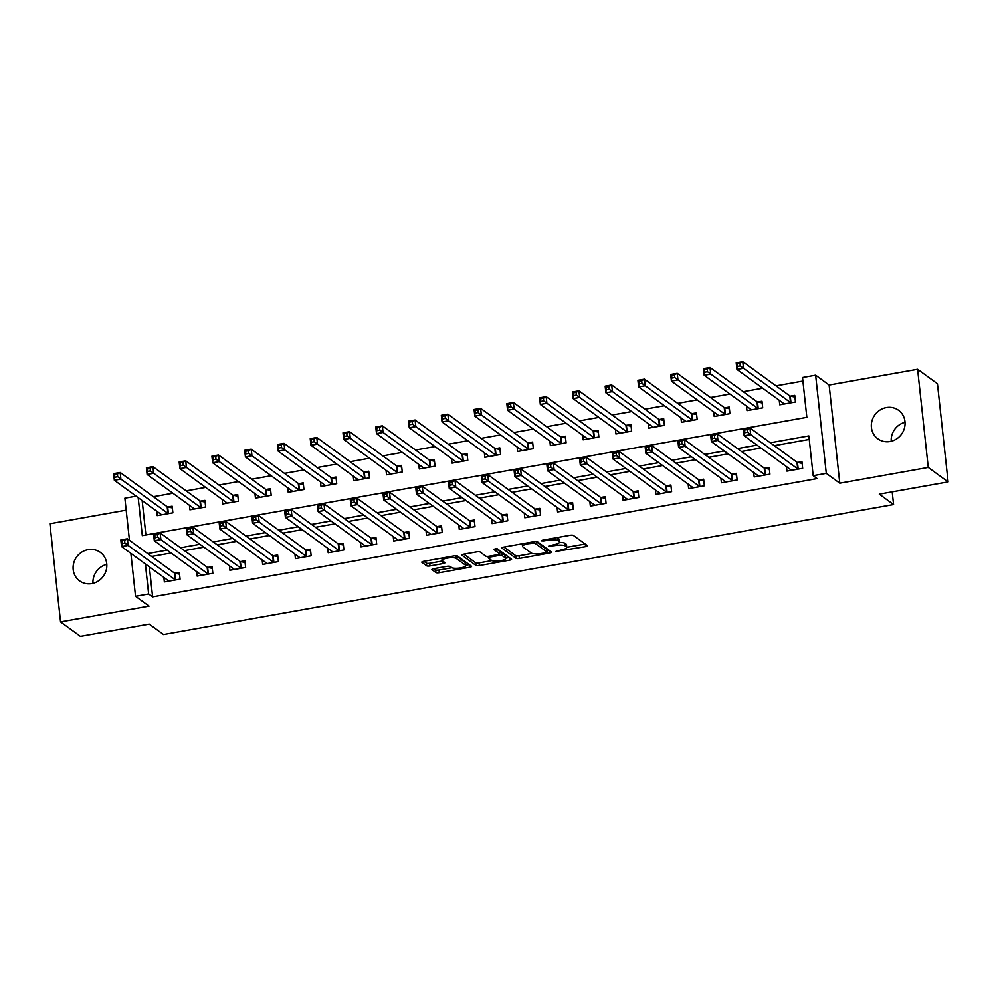 <?xml version="1.0" encoding="UTF-8"?>
<svg xmlns="http://www.w3.org/2000/svg" width="998" height="998" viewBox="0 0 998 998"><rect width="100%" height="100%" fill="white"/><g stroke="black" fill="none" stroke-linecap="round" stroke-linejoin="round"><path stroke-width="1.5" d="M555.898 551.432L585.589 546.642A2.707 0.674 173.8 0 0 587.498 545.781A2.707 0.674 173.8 0 0 587.385 545.619L573.351 535.402A2.707 0.674 173.8 0 0 570.008 535.29L542.663 540.155L541.403 540.866L543.748 540.953L547.291 540.317A8.645 2.146 173.8 0 1 558.019 540.667L559.192 541.515A8.645 2.146 173.8 0 1 559.554 542.051A8.645 2.146 173.8 0 1 553.441 544.808L548.651 546.156L554.539 545.594A8.645 2.146 173.8 0 1 565.267 545.943L566.44 546.804A8.645 2.146 173.8 0 1 566.802 547.328A8.645 2.146 173.8 0 1 560.689 550.085L555.898 551.432M91.804 583.593A17.627 16.467 -53.9 0 0 106.2 570.245A17.627 16.467 -53.9 0 0 100.336 552.381A17.627 16.467 -53.9 0 0 88.123 549.649A17.627 16.467 -53.9 0 0 73.727 563.009A17.627 16.467 -53.9 0 0 79.591 580.873A17.627 16.467 -53.9 0 0 91.804 583.593M890.029 441.528A17.627 16.467 -53.9 0 0 904.425 428.179A17.627 16.467 -53.9 0 0 898.574 410.303A17.627 16.467 -53.9 0 0 886.349 407.583A17.627 16.467 -53.9 0 0 871.953 420.931A17.627 16.467 -53.9 0 0 877.816 438.796A17.627 16.467 -53.9 0 0 890.029 441.528M433.806 568.673A2.707 0.674 173.8 0 0 431.897 569.534A2.707 0.674 173.8 0 0 432.022 569.696L435.951 572.565A2.707 0.674 173.8 0 0 439.307 572.677L469.671 567.276A2.707 0.674 173.8 0 0 471.58 566.415A2.707 0.674 173.8 0 0 471.455 566.24L457.433 556.023A2.707 0.674 173.8 0 0 454.078 555.923L423.726 561.325A2.707 0.674 173.8 0 0 421.817 562.186A2.707 0.674 173.8 0 0 421.929 562.348L426.682 565.816A2.707 0.674 173.8 0 0 430.026 565.916L443.025 563.608A2.707 0.674 173.8 0 0 444.933 562.747A2.707 0.674 173.8 0 0 444.821 562.585L442.463 560.864A7.236 1.796 173.8 0 1 442.151 560.427A7.236 1.796 173.8 0 1 448.202 557.969A7.236 1.796 173.8 0 1 456.223 558.418L465.467 565.142A7.236 1.796 173.8 0 1 465.767 565.592A7.236 1.796 173.8 0 1 459.729 568.037A7.236 1.796 173.8 0 1 451.695 567.588L450.16 566.465A2.707 0.674 173.8 0 0 446.805 566.365L433.806 568.673M149.351 566.839L152.619 596.854L148.64 593.96L135.541 596.293L130.875 553.379M948.1 481.897L928.252 467.438L917.599 369.31L937.446 383.768L948.1 481.897L879.288 494.135L893.572 504.551L163.51 634.491L149.213 624.074L80.401 636.325L60.554 621.866L149.039 606.123L135.541 596.293M917.599 369.31L829.126 385.053L839.78 483.182L928.252 467.438M839.78 483.182L826.282 473.351L813.183 475.684L808.854 435.901L770.281 442.763M152.619 596.854L817.15 478.578L813.183 475.684M515.978 558.319A2.707 0.674 173.8 0 0 519.322 558.431L549.686 553.029A2.707 0.674 173.8 0 0 551.595 552.168A2.707 0.674 173.8 0 0 551.482 552.006L537.46 541.789A2.707 0.674 173.8 0 0 534.105 541.677L503.741 547.079A2.707 0.674 173.8 0 0 501.832 547.939A2.707 0.674 173.8 0 0 501.944 548.102L515.978 558.319L515.692 555.674A2.707 0.674 173.8 0 0 519.035 555.786L532.159 553.441M509.679 560.152L479.314 565.554A2.707 0.674 173.8 0 1 475.959 565.442L461.937 555.225A2.707 0.674 173.8 0 1 461.825 555.063A2.707 0.674 173.8 0 1 463.733 554.202L476.732 551.894A2.707 0.674 173.8 0 1 480.075 551.994L485.764 556.148A2.707 0.674 173.8 0 0 489.12 556.248L497.74 554.713A2.707 0.674 173.8 0 0 499.649 553.853A2.707 0.674 173.8 0 0 499.536 553.69L493.536 549.262L497.216 548.738L511.475 559.13A2.707 0.674 173.8 0 1 511.587 559.292A2.707 0.674 173.8 0 1 509.679 560.152L509.404 557.62M126.185 510.165L49.9 523.75L60.554 621.866M809.241 439.432L774.248 445.657M760.963 448.027L741.489 451.495M728.191 453.853L708.717 457.321M695.431 459.691L675.945 463.159M662.66 465.517L643.186 468.985M629.888 471.355L610.414 474.823M597.128 477.181L577.642 480.649M564.357 483.02L544.883 486.488M531.585 488.845L512.111 492.313M498.825 494.684L479.339 498.152M466.054 500.509L446.568 503.978M433.282 506.348L413.808 509.816M400.522 512.174L381.036 515.642M367.751 518.012L348.265 521.48M334.979 523.838L315.505 527.306M302.207 529.676L282.733 533.144M269.448 535.502L249.962 538.97M236.676 541.34L217.202 544.808M203.904 547.166L184.43 550.634M171.145 553.004L151.659 556.472M786.449 466.59L786.948 471.106L802.666 468.311L801.955 461.675L797.689 462.436M753.69 472.428L754.176 476.944L769.907 474.137L769.184 467.513L764.917 468.274M720.918 478.254L721.404 482.77L737.135 479.976L736.412 473.339L732.158 474.1M688.146 484.092L688.645 488.608L704.363 485.801L703.652 479.177L699.386 479.938M655.387 489.918L655.873 494.434L671.604 491.64L670.881 485.003L666.614 485.764M622.615 495.757L623.101 500.272L638.832 497.466L638.109 490.841L633.842 491.602M589.843 501.582L590.342 506.098L606.06 503.304L605.349 496.667L601.083 497.428M557.084 507.421L557.57 511.937L573.301 509.13L572.578 502.505L568.311 503.266M524.312 513.246L524.798 517.762L540.529 514.968L539.806 508.331L535.539 509.092M491.54 519.085L492.026 523.601L507.757 520.794L507.046 514.17L502.78 514.931M458.768 524.911L459.267 529.427L474.998 526.632L474.275 520.008L470.008 520.756M426.009 530.749L426.495 535.265L442.226 532.458L441.503 525.834L437.236 526.595M393.237 536.575L393.723 541.091L409.454 538.296L408.731 531.672L404.477 532.421M360.465 542.413L360.964 546.929L376.695 544.122L375.972 537.498L371.705 538.259M327.706 548.239L328.192 552.755L343.923 549.96L343.2 543.336L338.933 544.085M294.934 554.077L295.42 558.593L311.151 555.799L310.428 549.162L306.174 549.923M262.162 559.903L262.661 564.419L278.38 561.625L277.669 555L273.402 555.749M229.403 565.741L229.889 570.257L245.62 567.463L244.897 560.826L240.63 561.587M196.631 571.567L197.117 576.083L212.848 573.289L212.125 566.664L207.871 567.413M163.859 577.405L164.358 581.921L180.077 579.127L179.366 572.49L175.099 573.251M802.903 381.086L775.995 385.877M762.709 388.247L743.223 391.715M729.937 394.073L710.464 397.541M697.178 399.911L677.692 403.379M664.406 405.737L644.92 409.205M631.634 411.575L612.161 415.043M598.862 417.401L579.389 420.869M566.103 423.239L546.617 426.707M533.331 429.065L513.858 432.533M500.559 434.903L481.086 438.371M467.8 440.729L448.314 444.197M435.028 446.568L415.555 450.036M402.256 452.393L382.783 455.861M369.497 458.232L350.011 461.7M336.725 464.058L317.252 467.526M303.953 469.896L284.48 473.364M271.194 475.722L251.708 479.19M238.422 481.56L218.936 485.028M205.65 487.386L186.177 490.854M172.891 493.224L153.405 496.692M142.153 500.534L145.895 534.978M779.251 400.298L779.737 404.814L795.468 402.007L794.745 395.383L790.491 396.144M746.479 406.124L746.978 410.64L762.697 407.845L761.985 401.208L757.719 401.969M713.72 411.962L714.206 416.478L729.937 413.671L729.214 407.047L724.947 407.808M680.948 417.788L681.434 422.304L697.165 419.509L696.442 412.873L692.175 413.634M648.176 423.626L648.675 428.142L664.394 425.335L663.682 418.711L659.416 419.472M615.417 429.452L615.903 433.968L631.634 431.173L630.911 424.537L626.644 425.298M582.645 435.29L583.131 439.806L598.862 436.999L598.139 430.375L593.872 431.136M549.873 441.116L550.36 445.632L566.091 442.838L565.379 436.201L561.113 436.962M517.101 446.954L517.6 451.47L533.331 448.663L532.608 442.039L528.341 442.8M484.342 452.78L484.828 457.296L500.559 454.502L499.836 447.865L495.569 448.626M451.57 458.618L452.057 463.134L467.788 460.328L467.064 453.703L462.81 454.464M418.798 464.444L419.297 468.96L435.028 466.166L434.305 459.529L430.038 460.29M386.039 470.283L386.525 474.799L402.256 471.992L401.533 465.367L397.266 466.128M353.267 476.108L353.754 480.624L369.485 477.83L368.761 471.193L364.507 471.954M320.495 481.947L320.994 486.463L336.713 483.656L336.002 477.032L331.735 477.793M287.736 487.773L288.222 492.288L303.953 489.494L303.23 482.857L298.963 483.618M254.964 493.611L255.451 498.127L271.182 495.32L270.458 488.696L266.204 489.457M222.192 499.437L222.691 503.953L238.41 501.158L237.699 494.521L233.432 495.282M189.433 505.275L189.919 509.791L205.65 506.984L204.927 500.36L200.66 501.121M156.661 511.101L157.148 515.617L172.879 512.822L172.155 506.198L167.889 506.947M893.572 504.551L892.2 491.839M129.453 540.292L124.875 498.164L136.152 496.168M138.186 497.64L142.302 535.614L806.846 417.339L802.517 377.556L815.628 375.223L826.282 473.351M829.126 385.053L815.628 375.223M145.384 563.945L148.64 593.96M756.995 445.133L737.51 448.601M724.224 450.971L704.75 454.427M691.464 456.797L671.978 460.265M658.692 462.635L639.207 466.091M625.921 468.461L606.447 471.929M593.149 474.3L573.675 477.768M560.389 480.125L540.904 483.593M527.618 485.964L508.144 489.432M494.846 491.789L475.372 495.257M462.086 497.628L442.601 501.096M429.315 503.454L409.841 506.922M396.543 509.292L377.069 512.76M363.783 515.118L344.298 518.586M331.012 520.956L311.538 524.424M298.24 526.782L278.766 530.25M265.48 532.62L245.995 536.088M232.709 538.446L213.223 541.914M199.937 544.284L180.463 547.752M167.177 550.11L147.692 553.578M891.202 441.278A17.627 16.467 126.1 0 1 905.036 422.291M92.964 583.356A17.627 16.467 126.1 0 1 106.798 564.357M566.802 547.328L566.515 544.683A8.645 2.146 173.8 0 0 566.14 544.147L566.44 546.804M559.466 542.438A8.645 2.146 173.8 0 1 564.98 543.299L566.14 544.147M559.554 542.051L559.267 539.394A8.645 2.146 173.8 0 0 558.905 538.87L559.192 541.515M556.884 537.623A8.645 2.146 173.8 0 1 557.732 538.022L558.905 538.87M566.789 547.278L585.177 544.01M503.865 547.054L515.692 555.674M546.966 550.809L549.287 550.397M545.769 552.742L547.029 552.019L534.716 543.049L528.641 543.636A8.645 2.146 173.8 0 0 522.528 546.393A8.645 2.146 173.8 0 0 522.89 546.916L531.31 553.054A8.645 2.146 173.8 0 0 542.039 553.403L545.769 552.742M546.767 549.611L547.029 552.019M535.951 541.515L546.742 549.374M509.267 557.52L505.712 558.156M491.939 560.602L479.028 562.897L479.314 565.554M463.858 554.177L475.672 562.797A2.707 0.674 173.8 0 0 479.028 562.897M499.287 551.395A2.707 0.674 173.8 0 0 499.362 551.208A2.707 0.674 173.8 0 0 499.25 551.046L495.831 548.551M491.665 560.439A7.236 1.796 173.8 0 0 499.699 560.888A7.236 1.796 173.8 0 0 505.736 558.431A7.236 1.796 173.8 0 0 505.437 557.994L502.181 555.624A2.707 0.674 173.8 0 0 498.825 555.512L490.205 557.046A2.707 0.674 173.8 0 0 488.296 557.907A2.707 0.674 173.8 0 0 488.421 558.069L491.665 560.439M505.736 558.431L505.45 555.786A7.236 1.796 173.8 0 0 505.15 555.337L505.437 557.994M499.524 552.73A2.707 0.674 173.8 0 1 501.894 552.967L505.15 555.337M465.767 565.592L465.48 562.934A7.236 1.796 173.8 0 0 465.18 562.485L465.467 565.142M456.223 558.418L455.936 555.761L465.18 562.485M423.838 561.3L426.396 563.159A2.707 0.674 173.8 0 0 429.739 563.271L442.613 560.976M433.93 568.648L435.664 569.908A2.707 0.674 173.8 0 0 439.02 570.02L451.919 567.725M465.729 565.267L469.26 564.643M783.056 404.215L782.919 402.967M737.659 366.378L740.279 365.917L739.992 363.26L737.372 363.721L736.936 369.472L736.212 362.835L742.774 361.675L743.485 368.299L736.936 369.472L783.929 403.703A2.757 0.686 -6.2 0 1 784.054 403.878A2.757 0.686 -6.2 0 1 784.041 403.953L784.004 404.053M794.932 397.079L790.254 396.094A2.757 0.686 -6.2 0 1 789.767 395.907L742.774 361.675L739.992 363.26M791.202 402.768L790.965 402.718A2.757 0.686 -6.2 0 1 790.491 402.543L740.279 365.917M736.212 362.835L737.372 363.721M790.129 469.272L790.266 470.52M747.477 432.209L747.19 429.564L744.57 430.026L744.857 432.683L747.477 432.209L750.696 434.604L744.134 435.764L743.423 429.14L749.972 427.967L750.696 434.604L797.689 468.835A2.757 0.686 173.8 0 0 798.175 469.023L798.412 469.072M791.202 470.345L791.239 470.258A2.757 0.686 173.8 0 0 791.252 470.17A2.757 0.686 173.8 0 0 791.14 470.008L744.134 435.764L744.857 432.683M747.19 429.564L749.972 427.967L796.965 462.211A2.757 0.686 173.8 0 0 797.452 462.386L802.143 463.384M744.57 430.026L743.423 429.14M750.296 410.053L750.159 408.806M704.887 372.217L707.507 371.743L707.22 369.098L704.6 369.559L704.164 375.298L703.453 368.674L710.002 367.501L710.726 374.138L704.164 375.298L751.17 409.542A2.757 0.686 -6.2 0 1 751.282 409.704A2.757 0.686 -6.2 0 1 751.269 409.791L751.232 409.879M762.16 402.918L757.482 401.92A2.757 0.686 -6.2 0 1 756.995 401.745L710.002 367.501L707.22 369.098M758.443 408.606L758.206 408.556A2.757 0.686 -6.2 0 1 757.719 408.369L707.507 371.743M703.453 368.674L704.6 369.559M717.525 415.879L717.387 414.632M672.116 378.042L674.735 377.581L674.448 374.924L671.829 375.385L671.405 381.136L670.681 374.5L677.23 373.339L677.954 379.964L671.405 381.136L718.398 415.368A2.757 0.686 -6.2 0 1 718.51 415.542A2.757 0.686 -6.2 0 1 718.498 415.617L718.473 415.717M729.401 408.743L724.71 407.758A2.757 0.686 -6.2 0 1 724.224 407.571L677.23 373.339L674.448 374.924M725.671 414.432L725.434 414.382A2.757 0.686 -6.2 0 1 724.947 414.207L674.735 377.581M670.681 374.5L671.829 375.385M684.753 421.717L684.616 420.47M639.356 383.881L641.976 383.407L641.689 380.762L639.057 381.224L638.633 386.962L637.909 380.338L644.471 379.165L645.182 385.802L638.633 386.962L685.626 421.206A2.757 0.686 -6.2 0 1 685.738 421.368A2.757 0.686 -6.2 0 1 685.738 421.455L685.701 421.543M696.629 414.582L691.951 413.584A2.757 0.686 -6.2 0 1 691.464 413.409L644.471 379.165L641.689 380.762M692.899 420.27L692.662 420.22A2.757 0.686 -6.2 0 1 692.175 420.033L641.976 383.407M637.909 380.338L639.057 381.224M757.357 475.098L757.494 476.345M714.705 438.047L714.418 435.39L711.799 435.864L712.085 438.509L714.705 438.047L717.924 440.43L711.374 441.603L710.651 434.966L717.2 433.806L717.924 440.43L764.917 474.674A2.757 0.686 173.8 0 0 765.404 474.848L765.641 474.898M758.443 476.183L758.468 476.083A2.757 0.686 173.8 0 0 758.48 476.009A2.757 0.686 173.8 0 0 758.368 475.834L711.374 441.603L712.085 438.509M714.418 435.39L717.2 433.806L764.194 468.037A2.757 0.686 173.8 0 0 764.68 468.224L769.371 469.21M711.799 435.864L710.651 434.966M724.585 480.936L724.723 482.184M681.946 443.873L681.659 441.228L679.039 441.69L679.326 444.347L681.946 443.873L685.152 446.268L678.603 447.428L677.879 440.804L684.441 439.631L685.152 446.268L732.158 480.5A2.757 0.686 173.8 0 0 732.632 480.687L732.869 480.737M725.671 482.009L725.708 481.922A2.757 0.686 173.8 0 0 725.721 481.834A2.757 0.686 173.8 0 0 725.596 481.672L678.603 447.428L679.326 444.347M681.659 441.228L684.441 439.631L731.434 473.875A2.757 0.686 173.8 0 0 731.921 474.05L736.599 475.048M679.039 441.69L677.879 440.804M691.826 486.762L691.963 488.01M649.174 449.711L648.887 447.054L646.267 447.528L646.554 450.173L649.174 449.711L652.393 452.094L645.831 453.267L645.12 446.63L651.669 445.47L652.393 452.094L699.386 486.338A2.757 0.686 173.8 0 0 699.872 486.513L700.109 486.562M692.899 487.847L692.936 487.748A2.757 0.686 173.8 0 0 692.949 487.673A2.757 0.686 173.8 0 0 692.824 487.498L645.831 453.267L646.554 450.173M648.887 447.054L651.669 445.47L698.662 479.701A2.757 0.686 173.8 0 0 699.149 479.888L703.827 480.874M646.267 447.528L645.12 446.63M651.993 427.543L651.856 426.296M606.584 389.707L609.204 389.245L608.917 386.588L606.297 387.049L605.861 392.8L605.15 386.164L611.699 385.003L612.423 391.628L605.861 392.8L652.854 427.032A2.757 0.686 -6.2 0 1 652.979 427.206A2.757 0.686 -6.2 0 1 652.966 427.281L652.929 427.381M663.857 420.408L659.179 419.422A2.757 0.686 -6.2 0 1 658.692 419.235L611.699 385.003L608.917 386.588M660.14 426.096L659.903 426.046A2.757 0.686 -6.2 0 1 659.416 425.872L609.204 389.245M605.15 386.164L606.297 387.049M659.054 492.6L659.191 493.848M616.402 455.537L616.115 452.892L613.496 453.354L613.782 456.011L616.402 455.537L619.621 457.932L613.071 459.092L612.348 452.468L618.897 451.296L619.621 457.932L666.614 492.164A2.757 0.686 173.8 0 0 667.101 492.351L667.338 492.401M660.14 493.673L660.165 493.586A2.757 0.686 173.8 0 0 660.177 493.499A2.757 0.686 173.8 0 0 660.065 493.336L613.071 459.092L613.782 456.011M616.115 452.892L618.897 451.296L665.891 485.539A2.757 0.686 173.8 0 0 666.377 485.714L671.068 486.712M613.496 453.354L612.348 452.468M619.222 433.382L619.084 432.134M573.813 395.545L576.432 395.071L576.145 392.426L573.526 392.888L573.101 398.626L572.378 392.002L578.927 390.829L579.651 397.466L573.101 398.626L620.095 432.87A2.757 0.686 -6.2 0 1 620.207 433.032A2.757 0.686 -6.2 0 1 620.195 433.12L620.17 433.207M631.098 426.246L626.407 425.248A2.757 0.686 -6.2 0 1 625.921 425.073L578.927 390.829L576.145 392.426M627.368 431.934L627.131 431.885A2.757 0.686 -6.2 0 1 626.644 431.697L576.432 395.071M572.378 392.002L573.526 392.888M586.45 439.207L586.313 437.96M541.053 401.371L543.673 400.909L543.386 398.252L540.754 398.726L540.33 404.464L539.606 397.828L546.168 396.668L546.879 403.292L540.33 404.464L587.323 438.696A2.757 0.686 -6.2 0 1 587.435 438.871A2.757 0.686 -6.2 0 1 587.435 438.945L587.398 439.045M598.326 432.072L593.648 431.086A2.757 0.686 -6.2 0 1 593.161 430.899L546.168 396.668L543.386 398.252M594.596 437.76L594.359 437.71A2.757 0.686 -6.2 0 1 593.872 437.536L543.673 400.909M539.606 397.828L540.754 398.726M553.69 445.046L553.553 443.798M508.281 407.209L510.901 406.735L510.614 404.09L507.994 404.552L507.558 410.29L506.847 403.666L513.396 402.493L514.12 409.13L507.558 410.29L554.551 444.534A2.757 0.686 -6.2 0 1 554.676 444.696A2.757 0.686 -6.2 0 1 554.663 444.784L554.626 444.871M565.554 437.91L560.876 436.912A2.757 0.686 -6.2 0 1 560.389 436.737L513.396 402.493L510.614 404.09M561.824 443.599L561.6 443.549A2.757 0.686 -6.2 0 1 561.113 443.361L510.901 406.735M506.847 403.666L507.994 404.552M520.919 450.871L520.781 449.624M475.51 413.035L478.129 412.573L477.842 409.916L475.223 410.39L474.799 416.129L474.075 409.492L480.624 408.332L481.348 414.956L474.799 416.129L521.792 450.36A2.757 0.686 -6.2 0 1 521.904 450.535A2.757 0.686 -6.2 0 1 521.892 450.609L521.867 450.709M532.795 443.736L528.104 442.75A2.757 0.686 -6.2 0 1 527.618 442.563L480.624 408.332L477.842 409.916M529.065 449.424L528.828 449.374A2.757 0.686 -6.2 0 1 528.341 449.2L478.129 412.573M474.075 409.492L475.223 410.39M488.147 456.71L488.01 455.462M442.738 418.873L445.37 418.399L445.071 415.754L442.451 416.216L442.027 421.954L441.303 415.33L447.865 414.158L448.576 420.794L442.027 421.954L489.02 456.198A2.757 0.686 -6.2 0 1 489.132 456.36A2.757 0.686 -6.2 0 1 489.132 456.448L489.095 456.535M500.023 449.574L495.345 448.576A2.757 0.686 -6.2 0 1 494.858 448.401L447.865 414.158L445.071 415.754M496.293 455.263L496.056 455.213A2.757 0.686 -6.2 0 1 495.569 455.026L445.37 418.399M441.303 415.33L442.451 416.216M626.282 498.426L626.42 499.674M583.643 461.375L583.356 458.718L580.724 459.192L581.023 461.837L583.643 461.375L586.849 463.758L580.3 464.931L579.576 458.294L586.138 457.134L586.849 463.758L633.842 498.002A2.757 0.686 173.8 0 0 634.329 498.177L634.566 498.227M627.368 499.511L627.405 499.412A2.757 0.686 173.8 0 0 627.405 499.337A2.757 0.686 173.8 0 0 627.293 499.162L580.3 464.931L581.023 461.837M583.356 458.718L586.138 457.134L633.131 491.365A2.757 0.686 173.8 0 0 633.618 491.552L638.296 492.538M580.724 459.192L579.576 458.294M593.523 504.264L593.66 505.512M550.871 467.201L550.584 464.557L547.964 465.018L548.251 467.675L550.871 467.201L554.09 469.596L547.528 470.757L546.817 464.132L553.366 462.96L554.09 469.596L601.083 503.828A2.757 0.686 173.8 0 0 601.569 504.015L601.794 504.065M594.596 505.337L594.633 505.25A2.757 0.686 173.8 0 0 594.646 505.163A2.757 0.686 173.8 0 0 594.521 505L547.528 470.757L548.251 467.675M550.584 464.557L553.366 462.96L600.359 497.204A2.757 0.686 173.8 0 0 600.846 497.378L605.524 498.376M547.964 465.018L546.817 464.132M560.751 510.09L560.888 511.338M518.099 473.04L517.812 470.382L515.193 470.856L515.479 473.501L518.099 473.04L521.318 475.422L514.768 476.595L514.045 469.958L520.594 468.798L521.318 475.422L568.311 509.666A2.757 0.686 173.8 0 0 568.798 509.841L569.035 509.891M561.837 511.176L561.862 511.076A2.757 0.686 173.8 0 0 561.874 511.001A2.757 0.686 173.8 0 0 561.762 510.826L514.768 476.595L515.479 473.501M517.812 470.382L520.594 468.798L567.588 503.029A2.757 0.686 173.8 0 0 568.074 503.217L572.765 504.202M515.193 470.856L514.045 469.958M527.979 515.929L528.117 517.176M485.34 478.865L485.053 476.221L482.421 476.682L482.708 479.339L485.34 478.865L488.546 481.261L481.997 482.421L481.273 475.796L487.835 474.624L488.546 481.261L535.539 515.492A2.757 0.686 173.8 0 0 536.026 515.679L536.263 515.729M529.065 517.014L529.102 516.914A2.757 0.686 173.8 0 0 529.102 516.827A2.757 0.686 173.8 0 0 528.99 516.665L481.997 482.421L482.708 479.339M485.053 476.221L487.835 474.624L534.828 508.868A2.757 0.686 173.8 0 0 535.315 509.042L539.993 510.04M482.421 476.682L481.273 475.796M495.22 521.754L495.345 523.014M452.568 484.704L452.281 482.046L449.661 482.521L449.948 485.165L452.568 484.704L455.787 487.086L449.225 488.259L448.514 481.622L455.063 480.462L455.787 487.086L502.78 521.33A2.757 0.686 173.8 0 0 503.266 521.505L503.491 521.555M496.293 522.84L496.33 522.74A2.757 0.686 173.8 0 0 496.343 522.665A2.757 0.686 173.8 0 0 496.218 522.49L449.225 488.259L449.948 485.165M452.281 482.046L455.063 480.462L502.056 514.694A2.757 0.686 173.8 0 0 502.543 514.881L507.221 515.866M449.661 482.521L448.514 481.622M455.375 462.536L455.25 461.288M409.978 424.699L412.598 424.237L412.311 421.58L409.691 422.054L409.255 427.793L408.531 421.156L415.093 419.996L415.817 426.62L409.255 427.793L456.248 462.024A2.757 0.686 -6.2 0 1 456.373 462.199A2.757 0.686 -6.2 0 1 456.36 462.274L456.323 462.373M467.251 455.4L462.573 454.414A2.757 0.686 -6.2 0 1 462.086 454.227L415.093 419.996L412.311 421.58M463.521 461.088L463.297 461.039A2.757 0.686 -6.2 0 1 462.81 460.864L412.598 424.237M408.531 421.156L409.691 422.054M462.448 527.593L462.585 528.84M419.796 490.529L419.509 487.885L416.89 488.346L417.176 491.004L419.796 490.529L423.015 492.925L416.465 494.085L415.742 487.461L422.291 486.288L423.015 492.925L470.008 527.156A2.757 0.686 173.8 0 0 470.495 527.343L470.732 527.393M463.534 528.678L463.559 528.578A2.757 0.686 173.8 0 0 463.571 528.491A2.757 0.686 173.8 0 0 463.459 528.329L416.465 494.085L417.176 491.004M419.509 487.885L422.291 486.288L469.285 520.532A2.757 0.686 173.8 0 0 469.771 520.707L474.462 521.705M416.89 488.346L415.742 487.461M422.616 468.374L422.478 467.126M377.207 430.537L379.826 430.063L379.539 427.418L376.92 427.88L376.496 433.619L375.772 426.994L382.321 425.822L383.045 432.458L376.496 433.619L423.489 467.862A2.757 0.686 -6.2 0 1 423.601 468.025A2.757 0.686 -6.2 0 1 423.589 468.112L423.564 468.199M434.492 461.238L429.801 460.24A2.757 0.686 -6.2 0 1 429.315 460.066L382.321 425.822L379.539 427.418M430.762 466.927L430.525 466.877A2.757 0.686 -6.2 0 1 430.038 466.69L379.826 430.063M375.772 426.994L376.92 427.88M429.676 533.419L429.814 534.679M387.037 496.368L386.737 493.711L384.118 494.185L384.405 496.829L387.037 496.368L390.243 498.751L383.694 499.923L382.97 493.299L389.519 492.126L390.243 498.751L437.236 532.994A2.757 0.686 173.8 0 0 437.723 533.169L437.96 533.219M430.762 534.504L430.799 534.404A2.757 0.686 173.8 0 0 430.799 534.329A2.757 0.686 173.8 0 0 430.687 534.155L383.694 499.923L384.405 496.829M386.737 493.711L389.519 492.126L436.525 526.358A2.757 0.686 173.8 0 0 437.012 526.545L441.69 527.53M384.118 494.185L382.97 493.299M389.844 474.2L389.707 472.952M344.435 436.363L347.067 435.901L346.768 433.244L344.148 433.718L343.724 439.457L343 432.82L349.55 431.66L350.273 438.284L343.724 439.457L390.717 473.688A2.757 0.686 -6.2 0 1 390.829 473.863A2.757 0.686 -6.2 0 1 390.829 473.938L390.792 474.038M401.72 467.064L397.042 466.078A2.757 0.686 -6.2 0 1 396.555 465.891L349.55 431.66L346.768 433.244M397.99 472.753L397.753 472.703A2.757 0.686 -6.2 0 1 397.266 472.528L347.067 435.901M343 432.82L344.148 433.718M396.917 539.257L397.042 540.504M354.265 502.194L353.978 499.549L351.358 500.01L351.645 502.668L354.265 502.194L357.484 504.589L350.922 505.749L350.198 499.125L356.76 497.965L357.484 504.589L404.477 538.82A2.757 0.686 173.8 0 0 404.963 539.007L405.188 539.057M397.99 540.342L398.027 540.242A2.757 0.686 173.8 0 0 398.04 540.155A2.757 0.686 173.8 0 0 397.915 539.993L350.922 505.749L351.645 502.668M353.978 499.549L356.76 497.965L403.753 532.196A2.757 0.686 173.8 0 0 404.24 532.371L408.918 533.369M351.358 500.01L350.198 499.125M357.072 480.038L356.947 478.791M311.675 442.201L314.295 441.727L314.008 439.083L311.388 439.544L310.952 445.283L310.228 438.658L316.79 437.486L317.501 444.122L310.952 445.283L357.945 479.527A2.757 0.686 -6.2 0 1 358.07 479.689A2.757 0.686 -6.2 0 1 358.057 479.776L358.02 479.863M368.948 472.902L364.27 471.904A2.757 0.686 -6.2 0 1 363.783 471.73L316.79 437.486L314.008 439.083M365.218 478.591L364.994 478.541A2.757 0.686 -6.2 0 1 364.507 478.354L314.295 441.727M310.228 438.658L311.388 439.544M364.145 545.083L364.282 546.343M321.493 508.032L321.206 505.375L318.587 505.849L318.873 508.493L321.493 508.032L324.712 510.415L318.15 511.587L317.439 504.963L323.988 503.79L324.712 510.415L371.705 544.659A2.757 0.686 173.8 0 0 372.192 544.833L372.429 544.883M365.231 546.168L365.256 546.068A2.757 0.686 173.8 0 0 365.268 545.993A2.757 0.686 173.8 0 0 365.156 545.819L318.15 511.587L318.873 508.493M321.206 505.375L323.988 503.79L370.982 538.022A2.757 0.686 173.8 0 0 371.468 538.209L376.159 539.194M318.587 505.849L317.439 504.963M324.313 485.864L324.175 484.616M278.904 448.027L281.523 447.566L281.236 444.908L278.617 445.382L278.18 451.121L277.469 444.484L284.018 443.324L284.742 449.948L278.18 451.121L325.186 485.352A2.757 0.686 -6.2 0 1 325.298 485.527A2.757 0.686 -6.2 0 1 325.286 485.602L325.248 485.702M336.189 478.728L331.498 477.743A2.757 0.686 -6.2 0 1 331.012 477.555L284.018 443.324L281.236 444.908M332.459 484.417L332.222 484.367A2.757 0.686 -6.2 0 1 331.735 484.192L281.523 447.566M277.469 444.484L278.617 445.382M331.373 550.921L331.511 552.168M288.734 513.858L288.434 511.213L285.815 511.675L286.102 514.332L288.734 513.858L291.94 516.253L285.391 517.413L284.667 510.789L291.216 509.629L291.94 516.253L338.933 550.484A2.757 0.686 173.8 0 0 339.42 550.671L339.657 550.721M332.459 552.006L332.484 551.906A2.757 0.686 173.8 0 0 332.496 551.819A2.757 0.686 173.8 0 0 332.384 551.657L285.391 517.413L286.102 514.332M288.434 511.213L291.216 509.629L338.222 543.86A2.757 0.686 173.8 0 0 338.696 544.035L343.387 545.033M285.815 511.675L284.667 510.789M291.541 491.702L291.404 490.455M246.132 453.865L248.752 453.391L248.465 450.747L245.845 451.208L245.421 456.947L244.697 450.323L251.247 449.15L251.97 455.787L245.421 456.947L292.414 491.191A2.757 0.686 -6.2 0 1 292.526 491.353A2.757 0.686 -6.2 0 1 292.514 491.44L292.489 491.527M303.417 484.566L298.726 483.568A2.757 0.686 -6.2 0 1 298.252 483.394L251.247 449.15L248.465 450.747M299.687 490.255L299.45 490.205A2.757 0.686 -6.2 0 1 298.963 490.018L248.752 453.391M244.697 450.323L245.845 451.208M298.602 556.747L298.739 558.007M255.962 519.696L255.675 517.039L253.055 517.513L253.342 520.158L255.962 519.696L259.168 522.091L252.619 523.251L251.895 516.627L258.457 515.455L259.168 522.091L306.174 556.323A2.757 0.686 173.8 0 0 306.66 556.497L306.885 556.547M299.687 557.832L299.724 557.732A2.757 0.686 173.8 0 0 299.737 557.657A2.757 0.686 173.8 0 0 299.612 557.483L252.619 523.251L253.342 520.158M255.675 517.039L258.457 515.455L305.45 549.686A2.757 0.686 173.8 0 0 305.937 549.873L310.615 550.859M253.055 517.513L251.895 516.627M258.769 497.528L258.632 496.28M213.372 459.691L215.992 459.23L215.705 456.573L213.085 457.047L212.649 462.785L211.925 456.148L218.487 454.988L219.198 461.612L212.649 462.785L259.642 497.016A2.757 0.686 -6.2 0 1 259.767 497.191A2.757 0.686 -6.2 0 1 259.754 497.266L259.717 497.366M270.645 490.392L265.967 489.407A2.757 0.686 -6.2 0 1 265.48 489.22L218.487 454.988L215.705 456.573M266.915 496.081L266.678 496.031A2.757 0.686 -6.2 0 1 266.204 495.856L215.992 459.23M211.925 456.148L213.085 457.047M226.01 503.366L225.872 502.119M180.601 465.53L183.22 465.056L182.933 462.411L180.314 462.872L179.877 468.611L179.166 461.987L185.715 460.814L186.439 467.451L179.877 468.611L226.883 502.855A2.757 0.686 -6.2 0 1 226.995 503.017A2.757 0.686 -6.2 0 1 226.983 503.104L226.945 503.204M237.873 496.231L233.195 495.233A2.757 0.686 -6.2 0 1 232.709 495.058L185.715 460.814L182.933 462.411M234.156 501.919L233.919 501.869A2.757 0.686 -6.2 0 1 233.432 501.682L183.22 465.056M179.166 461.987L180.314 462.872M193.238 509.205L193.101 507.945M147.829 471.355L150.448 470.894L150.162 468.237L147.542 468.711L147.118 474.449L146.394 467.812L152.944 466.652L153.667 473.277L147.118 474.449L194.111 508.681A2.757 0.686 -6.2 0 1 194.223 508.855A2.757 0.686 -6.2 0 1 194.211 508.93L194.186 509.03M205.114 502.056L200.423 501.071A2.757 0.686 -6.2 0 1 199.937 500.884L152.944 466.652L150.162 468.237M201.384 507.745L201.147 507.695A2.757 0.686 -6.2 0 1 200.66 507.52L150.448 470.894M146.394 467.812L147.542 468.711M160.466 515.03L160.329 513.783M115.069 477.194L117.689 476.72L117.402 474.075L114.77 474.537L114.346 480.275L113.622 473.651L120.184 472.478L120.895 479.115L114.346 480.275L161.339 514.519A2.757 0.686 -6.2 0 1 161.451 514.681A2.757 0.686 -6.2 0 1 161.451 514.768L161.414 514.868M172.342 507.895L167.664 506.897A2.757 0.686 -6.2 0 1 167.177 506.722L120.184 472.478L117.402 474.075M168.612 513.583L168.375 513.533A2.757 0.686 -6.2 0 1 167.889 513.346L117.689 476.72M113.622 473.651L114.77 474.537M265.842 562.585L265.979 563.833M223.19 525.522L222.903 522.877L220.284 523.339L220.57 525.996L223.19 525.522L226.409 527.917L219.847 529.09L219.136 522.453L225.685 521.293L226.409 527.917L273.402 562.148A2.757 0.686 173.8 0 0 273.889 562.336L274.126 562.385M266.915 563.67L266.953 563.571A2.757 0.686 173.8 0 0 266.965 563.483A2.757 0.686 173.8 0 0 266.853 563.321L219.847 529.09L220.57 525.996M222.903 522.877L225.685 521.293L272.679 555.524A2.757 0.686 173.8 0 0 273.165 555.699L277.856 556.697M220.284 523.339L219.136 522.453M233.07 568.411L233.208 569.671M190.418 531.36L190.131 528.703L187.512 529.177L187.799 531.822L190.418 531.36L193.637 533.755L187.088 534.916L186.364 528.291L192.913 527.119L193.637 533.755L240.63 567.987A2.757 0.686 173.8 0 0 241.117 568.161L241.354 568.211M234.156 569.496L234.181 569.396A2.757 0.686 173.8 0 0 234.193 569.322A2.757 0.686 173.8 0 0 234.081 569.147L187.088 534.916L187.799 531.822M190.131 528.703L192.913 527.119L239.907 561.35A2.757 0.686 173.8 0 0 240.393 561.537L245.084 562.523M187.512 529.177L186.364 528.291M200.299 574.249L200.436 575.497M157.659 537.186L157.372 534.541L154.752 535.003L155.039 537.66L157.659 537.186L160.865 539.581L154.316 540.754L153.592 534.117L160.154 532.957L160.865 539.581L207.871 573.813A2.757 0.686 173.8 0 0 208.345 574L208.582 574.05M201.384 575.335L201.421 575.235A2.757 0.686 173.8 0 0 201.434 575.147A2.757 0.686 173.8 0 0 201.309 574.985L154.316 540.754L155.039 537.66M157.372 534.541L160.154 532.957L207.147 567.188A2.757 0.686 173.8 0 0 207.634 567.363L212.312 568.361M154.752 535.003L153.592 534.117M167.539 580.075L167.676 581.335M124.887 543.024L124.6 540.367L121.981 540.841L122.267 543.486L124.887 543.024L128.106 545.419L121.544 546.58L120.833 539.955L127.382 538.783L128.106 545.419L175.099 579.651A2.757 0.686 173.8 0 0 175.586 579.826L175.823 579.875M168.612 581.16L168.65 581.061A2.757 0.686 173.8 0 0 168.662 580.986A2.757 0.686 173.8 0 0 168.537 580.811L121.544 546.58L122.267 543.486M124.6 540.367L127.382 538.783L174.376 573.014A2.757 0.686 173.8 0 0 174.862 573.201L179.54 574.187M121.981 540.841L120.833 539.955M558.144 550.534L558.244 551.507M543.648 539.98L543.748 540.953M550.896 545.257L550.996 546.23M564.98 543.299L565.267 545.943M554.426 544.609L554.539 545.594M557.732 538.022L558.019 540.667M547.191 539.344L547.291 540.317M585.315 544.11L585.589 546.642M549.411 550.497L549.686 553.029M519.035 555.786L519.322 558.431M534.554 541.602L534.716 543.049M532.258 542.001L532.371 542.974M528.528 542.663L528.641 543.636M475.672 562.797L475.959 565.442M499.25 551.046L499.536 553.69M501.894 552.967L502.181 555.624M498.713 554.476L498.825 555.512M490.105 556.073L490.205 557.046M442.75 561.076L443.025 563.608M429.739 563.271L430.026 565.916M426.396 563.159L426.682 565.816M469.397 564.743L469.671 567.276M439.02 570.02L439.307 572.677M435.664 569.908L435.951 572.565M790.254 396.094L790.965 402.718M789.767 395.907L790.491 402.543M797.689 468.835L796.965 462.211M798.175 469.023L797.452 462.386M757.482 401.92L758.206 408.556M756.995 401.745L757.719 408.369M724.71 407.758L725.434 414.382M724.224 407.571L724.947 414.207M691.951 413.584L692.662 420.22M691.464 413.409L692.175 420.033M764.917 474.674L764.194 468.037M765.404 474.848L764.68 468.224M732.158 480.5L731.434 473.875M732.632 480.687L731.921 474.05M699.386 486.338L698.662 479.701M699.872 486.513L699.149 479.888M659.179 419.422L659.903 426.046M658.692 419.235L659.416 425.872M666.614 492.164L665.891 485.539M667.101 492.351L666.377 485.714M626.407 425.248L627.131 431.885M625.921 425.073L626.644 431.697M593.648 431.086L594.359 437.71M593.161 430.899L593.872 437.536M560.876 436.912L561.6 443.549M560.389 436.737L561.113 443.361M528.104 442.75L528.828 449.374M527.618 442.563L528.341 449.2M495.345 448.576L496.056 455.213M494.858 448.401L495.569 455.026M633.842 498.002L633.131 491.365M634.329 498.177L633.618 491.552M601.083 503.828L600.359 497.204M601.569 504.015L600.846 497.378M568.311 509.666L567.588 503.029M568.798 509.841L568.074 503.217M535.539 515.492L534.828 508.868M536.026 515.679L535.315 509.042M502.78 521.33L502.056 514.694M503.266 521.505L502.543 514.881M462.573 454.414L463.297 461.039M462.086 454.227L462.81 460.864M470.008 527.156L469.285 520.532M470.495 527.343L469.771 520.707M429.801 460.24L430.525 466.877M429.315 460.066L430.038 466.69M437.236 532.994L436.525 526.358M437.723 533.169L437.012 526.545M397.042 466.078L397.753 472.703M396.555 465.891L397.266 472.528M404.477 538.82L403.753 532.196M404.963 539.007L404.24 532.371M364.27 471.904L364.994 478.541M363.783 471.73L364.507 478.354M371.705 544.659L370.982 538.022M372.192 544.833L371.468 538.209M331.498 477.743L332.222 484.367M331.012 477.555L331.735 484.192M338.933 550.484L338.222 543.86M339.42 550.671L338.696 544.035M298.726 483.568L299.45 490.205M298.252 483.394L298.963 490.018M306.174 556.323L305.45 549.686M306.66 556.497L305.937 549.873M265.967 489.407L266.678 496.031M265.48 489.22L266.204 495.856M233.195 495.233L233.919 501.869M232.709 495.058L233.432 501.682M200.423 501.071L201.147 507.695M199.937 500.884L200.66 507.52M167.664 506.897L168.375 513.533M167.177 506.722L167.889 513.346M273.402 562.148L272.679 555.524M273.889 562.336L273.165 555.699M240.63 567.987L239.907 561.35M241.117 568.161L240.393 561.537M207.871 573.813L207.147 567.188M208.345 574L207.634 567.363M175.099 579.651L174.376 573.014M175.586 579.826L174.862 573.201M546.817 549.486L547.104 552.131M522.241 543.785L522.528 546.393M499.362 551.208L499.649 553.853M488.134 556.385L488.296 557.907M441.902 558.082L442.151 560.427"/></g></svg>
